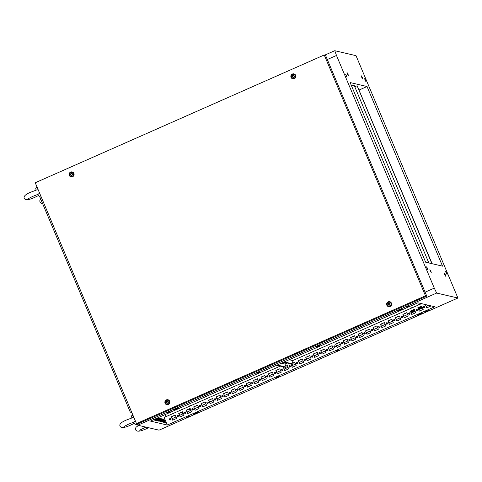 <?xml version="1.0" encoding="UTF-8"?>
<svg xmlns="http://www.w3.org/2000/svg" width="482" height="482" viewBox="0 0 482 482"><rect width="100%" height="100%" fill="white"/><g stroke="black" fill="none" stroke-linecap="round" stroke-linejoin="round"><path stroke-width="0.72" d="M38.566 195.529L35.421 197.042C28.974 200.084 25.257 200.512 24.269 198.319C23.335 196.409 25.51 194.354 30.8 192.161L37.054 189.818L38.192 189.781M39.602 193.131L37.939 194.385A4.965 0.777 66.1 0 0 39.855 197.036M37.18 187.377L35.885 187.95A4.965 0.777 66.1 0 0 36.144 190.095M170.447 418.557A0.747 0.729 -76.8 0 0 170.11 420.003M170.501 419.943A0.747 0.729 -76.8 0 0 170.381 418.539A0.747 0.729 -76.8 0 0 169.483 419.334A0.747 0.729 -76.8 0 0 170.501 419.943M177.918 415.255A0.747 0.729 -76.8 0 0 177.581 416.695M177.972 416.641A0.747 0.729 -76.8 0 0 177.858 415.237A0.747 0.729 -76.8 0 0 176.954 416.026A0.747 0.729 -76.8 0 0 177.972 416.641M185.389 411.947A0.747 0.729 -76.8 0 0 185.052 413.393M185.443 413.339A0.747 0.729 -76.8 0 0 185.329 411.929A0.747 0.729 -76.8 0 0 184.431 412.725A0.747 0.729 -76.8 0 0 185.443 413.339M192.86 408.646A0.747 0.729 -76.8 0 0 192.523 410.092M192.914 410.037A0.747 0.729 -76.8 0 0 192.8 408.628A0.747 0.729 -76.8 0 0 191.902 409.423A0.747 0.729 -76.8 0 0 192.914 410.037M200.331 405.344A0.747 0.729 -76.8 0 0 199.994 406.784M200.385 406.73A0.747 0.729 -76.8 0 0 200.271 405.326A0.747 0.729 -76.8 0 0 199.373 406.115A0.747 0.729 -76.8 0 0 200.385 406.73M207.802 402.036A0.747 0.729 -76.8 0 0 207.465 403.482M207.856 403.428A0.747 0.729 -76.8 0 0 207.742 402.018A0.747 0.729 -76.8 0 0 206.844 402.813A0.747 0.729 -76.8 0 0 207.856 403.428M215.273 398.734A0.747 0.729 -76.8 0 0 214.936 400.181M215.327 400.126A0.747 0.729 -76.8 0 0 215.213 398.716A0.747 0.729 -76.8 0 0 214.315 399.512A0.747 0.729 -76.8 0 0 215.327 400.126M222.744 395.433A0.747 0.729 -76.8 0 0 222.407 396.873M222.798 396.819A0.747 0.729 -76.8 0 0 222.684 395.415A0.747 0.729 -76.8 0 0 221.786 396.21A0.747 0.729 -76.8 0 0 222.798 396.819M230.215 392.125A0.747 0.729 -76.8 0 0 229.878 393.571M230.269 393.517A0.747 0.729 -76.8 0 0 230.155 392.107A0.747 0.729 -76.8 0 0 229.257 392.902A0.747 0.729 -76.8 0 0 230.269 393.517M237.686 388.823A0.747 0.729 -76.8 0 0 237.349 390.269M237.747 390.215A0.747 0.729 -76.8 0 0 237.626 388.805A0.747 0.729 -76.8 0 0 236.728 389.601A0.747 0.729 -76.8 0 0 237.747 390.215M245.163 385.522A0.747 0.729 -76.8 0 0 244.82 386.962M245.218 386.907A0.747 0.729 -76.8 0 0 245.097 385.504A0.747 0.729 -76.8 0 0 244.199 386.299A0.747 0.729 -76.8 0 0 245.218 386.907M252.634 382.214A0.747 0.729 -76.8 0 0 252.297 383.66M252.689 383.606A0.747 0.729 -76.8 0 0 252.568 382.196A0.747 0.729 -76.8 0 0 251.67 382.991A0.747 0.729 -76.8 0 0 252.689 383.606M260.105 378.912A0.747 0.729 -76.8 0 0 259.768 380.358M260.16 380.304A0.747 0.729 -76.8 0 0 260.039 378.894A0.747 0.729 -76.8 0 0 259.141 379.689A0.747 0.729 -76.8 0 0 260.16 380.304M267.576 375.611A0.747 0.729 -76.8 0 0 267.239 377.051M267.63 376.996A0.747 0.729 -76.8 0 0 267.51 375.592A0.747 0.729 -76.8 0 0 266.612 376.388A0.747 0.729 -76.8 0 0 267.63 376.996M275.047 372.303A0.747 0.729 -76.8 0 0 274.71 373.749M275.102 373.695A0.747 0.729 -76.8 0 0 274.987 372.291A0.747 0.729 -76.8 0 0 274.089 373.08A0.747 0.729 -76.8 0 0 275.102 373.695M282.518 369.001A0.747 0.729 -76.8 0 0 282.181 370.447M282.572 370.393A0.747 0.729 -76.8 0 0 282.458 368.983A0.747 0.729 -76.8 0 0 281.56 369.778A0.747 0.729 -76.8 0 0 282.572 370.393M289.989 365.699A0.747 0.729 -76.8 0 0 289.652 367.139M290.043 367.085A0.747 0.729 -76.8 0 0 289.929 365.681A0.747 0.729 -76.8 0 0 289.031 366.477A0.747 0.729 -76.8 0 0 290.043 367.085M297.46 362.392A0.747 0.729 -76.8 0 0 297.123 363.838M297.514 363.783A0.747 0.729 -76.8 0 0 297.4 362.38A0.747 0.729 -76.8 0 0 296.502 363.169A0.747 0.729 -76.8 0 0 297.514 363.783M304.931 359.09A0.747 0.729 -76.8 0 0 304.594 360.536M304.986 360.482A0.747 0.729 -76.8 0 0 304.871 359.072A0.747 0.729 -76.8 0 0 303.973 359.867A0.747 0.729 -76.8 0 0 304.986 360.482M312.402 355.788A0.747 0.729 -76.8 0 0 312.065 357.228M312.457 357.174A0.747 0.729 -76.8 0 0 312.342 355.77A0.747 0.729 -76.8 0 0 311.444 356.566A0.747 0.729 -76.8 0 0 312.457 357.174M319.873 352.481A0.747 0.729 -76.8 0 0 319.536 353.927M319.928 353.872A0.747 0.729 -76.8 0 0 319.813 352.469A0.747 0.729 -76.8 0 0 318.915 353.258A0.747 0.729 -76.8 0 0 319.928 353.872M327.344 349.179A0.747 0.729 -76.8 0 0 327.007 350.625M327.405 350.571A0.747 0.729 -76.8 0 0 327.284 349.161A0.747 0.729 -76.8 0 0 326.386 349.956A0.747 0.729 -76.8 0 0 327.405 350.571M334.821 345.877A0.747 0.729 -76.8 0 0 334.478 347.317M334.876 347.263A0.747 0.729 -76.8 0 0 334.755 345.859A0.747 0.729 -76.8 0 0 333.857 346.654A0.747 0.729 -76.8 0 0 334.876 347.263M342.292 342.569A0.747 0.729 -76.8 0 0 341.949 344.015M342.347 343.961A0.747 0.729 -76.8 0 0 342.226 342.557A0.747 0.729 -76.8 0 0 341.328 343.347A0.747 0.729 -76.8 0 0 342.347 343.961M349.763 339.268A0.747 0.729 -76.8 0 0 349.426 340.714M349.818 340.66A0.747 0.729 -76.8 0 0 349.697 339.25A0.747 0.729 -76.8 0 0 348.799 340.045A0.747 0.729 -76.8 0 0 349.818 340.66M357.234 335.966A0.747 0.729 -76.8 0 0 356.897 337.406M357.289 337.352A0.747 0.729 -76.8 0 0 357.168 335.948A0.747 0.729 -76.8 0 0 356.27 336.743A0.747 0.729 -76.8 0 0 357.289 337.352M364.705 332.658A0.747 0.729 -76.8 0 0 364.368 334.104M364.76 334.05A0.747 0.729 -76.8 0 0 364.645 332.646A0.747 0.729 -76.8 0 0 363.747 333.436A0.747 0.729 -76.8 0 0 364.76 334.05M372.176 329.357A0.747 0.729 -76.8 0 0 371.839 330.803M372.231 330.748A0.747 0.729 -76.8 0 0 372.116 329.339A0.747 0.729 -76.8 0 0 371.218 330.134A0.747 0.729 -76.8 0 0 372.231 330.748M379.647 326.055A0.747 0.729 -76.8 0 0 379.31 327.495M379.702 327.441A0.747 0.729 -76.8 0 0 379.587 326.037A0.747 0.729 -76.8 0 0 378.689 326.832A0.747 0.729 -76.8 0 0 379.702 327.441M387.118 322.753A0.747 0.729 -76.8 0 0 386.781 324.193M387.173 324.139A0.747 0.729 -76.8 0 0 387.058 322.735A0.747 0.729 -76.8 0 0 386.16 323.524A0.747 0.729 -76.8 0 0 387.173 324.139M394.589 319.446A0.747 0.729 -76.8 0 0 394.252 320.892M394.644 320.837A0.747 0.729 -76.8 0 0 394.529 319.427A0.747 0.729 -76.8 0 0 393.631 320.223A0.747 0.729 -76.8 0 0 394.644 320.837M402.06 316.144A0.747 0.729 -76.8 0 0 401.723 317.59M402.115 317.53A0.747 0.729 -76.8 0 0 402 316.126A0.747 0.729 -76.8 0 0 401.102 316.921A0.747 0.729 -76.8 0 0 402.115 317.53M409.531 312.842A0.747 0.729 -76.8 0 0 409.194 314.282M409.586 314.228A0.747 0.729 -76.8 0 0 409.471 312.824A0.747 0.729 -76.8 0 0 408.573 313.613A0.747 0.729 -76.8 0 0 409.586 314.228M417.002 309.534A0.747 0.729 -76.8 0 0 416.665 310.98M417.063 310.926A0.747 0.729 -76.8 0 0 416.942 309.516A0.747 0.729 -76.8 0 0 416.044 310.312A0.747 0.729 -76.8 0 0 417.063 310.926M424.479 306.233A0.747 0.729 -76.8 0 0 424.136 307.679M424.534 307.618A0.747 0.729 -76.8 0 0 424.413 306.215A0.747 0.729 -76.8 0 0 423.515 307.01A0.747 0.729 -76.8 0 0 424.534 307.618M277.969 377.165L279.18 376.454L277.343 377.02L276.132 377.731L277.969 377.165M258.575 372.628L259.786 371.911L256.737 373.195L258.575 372.628M168.917 412.267L170.128 411.556L168.29 412.122L167.079 412.839L168.917 412.267M188.311 416.81L189.522 416.093L186.474 417.376L188.311 416.81M408.007 306.552L409.218 305.835L406.169 307.118L408.007 306.552M318.349 346.197L319.56 345.48L316.511 346.763L318.349 346.197M337.743 350.733L338.954 350.022L337.117 350.589L335.906 351.306L337.743 350.733M427.401 311.095L428.612 310.378L425.564 311.661L427.401 311.095M155.553 418.81L156.023 419.581L155.764 418.719M157.427 419.304L156.981 418.587L157.427 419.304M158.988 419.665L158.548 418.954L158.988 419.665M160.554 420.033L160.114 419.322L160.554 420.033M162.121 420.4L161.675 419.689L162.121 420.4M163.681 420.768L163.241 420.051L163.681 420.768M165.248 421.135L164.802 420.418L165.248 421.135M380.87 324.982A1.024 1.006 -76.8 0 0 381.148 324.067M216.502 397.662A1.024 1.006 -76.8 0 0 216.773 396.752M388.341 321.681A1.024 1.006 -76.8 0 0 388.619 320.765M223.973 394.36A1.024 1.006 -76.8 0 0 224.244 393.445M348.022 74.144L346.986 72.463L347.359 73.993L348.402 75.674L348.022 74.144M346.636 75.867L345.594 74.186L347.01 77.397L346.636 75.867M427.624 268.54L426.582 266.853L426.962 268.384L428.004 270.065L427.624 268.54M430.926 271.36L429.884 269.679L431.306 272.884L430.926 271.36M445.314 274.728L444.277 273.047L444.651 274.571L445.693 276.252L445.314 274.728M446.706 273.005L445.669 271.324L446.043 272.848L447.085 274.529L446.706 273.005M362.416 77.518L361.373 75.837L361.753 77.361L362.795 79.042L362.416 77.518M365.718 80.337L364.675 78.656L365.055 80.181L366.097 81.862L365.718 80.337M434.8 306.763L417.912 302.804L150.432 421.081L167.32 425.034L434.8 306.763M154.192 419.412L154.499 420.147L153.565 419.689M155.379 418.888L156.066 420.515L155.24 420.322L154.752 419.165M156.572 418.364L157.626 420.876L156.801 420.684L155.945 418.641M157.741 417.846L159.193 421.244L158.367 421.051L157.168 418.117L158.409 421.063M159.331 418.219L160.759 421.611L159.934 421.419L158.506 418.027L159.331 418.219L158.692 418.472M160.898 418.587L162.32 421.979L161.494 421.786L160.066 418.394L160.898 418.587L160.259 418.84M162.458 418.948L163.886 422.346L163.061 422.148L161.633 418.756L162.458 418.948L161.819 419.207M280.217 366.133L164.139 417.46L167.32 425.034M165.947 416.659L165.079 414.598M164.025 419.316L163.199 419.123L164.621 422.515L165.447 422.708L164.025 419.316L163.386 419.569M155.276 420.328L154.782 419.153M156.843 420.696L155.975 418.629M159.97 421.425L158.735 418.484M161.536 421.792L160.295 418.846M163.097 422.16L161.862 419.213M164.663 422.527L163.428 419.581M428.51 305.287L426.184 306.317M424.973 306.853L423.762 307.389M422.563 307.92L421.545 308.366M420.22 308.956L418.713 309.619M417.502 310.161L416.291 310.691M415.092 311.221L414.074 311.673M412.749 312.258L411.242 312.926M410.031 313.463L408.82 313.999M407.621 314.523L403.771 316.228M402.554 316.764L401.349 317.301M400.15 317.831L396.3 319.53M395.083 320.072L393.878 320.602M392.679 321.132L388.829 322.838M387.612 323.374L386.407 323.91M385.208 324.434L381.358 326.139M380.141 326.676L378.936 327.212M377.737 327.742L373.887 329.441M372.67 329.977L371.465 330.513M370.266 331.044L366.416 332.749M365.199 333.285L363.994 333.815M362.795 334.345L358.945 336.05M357.728 336.587L356.517 337.123M355.324 337.653L351.474 339.352M350.257 339.888L349.046 340.425M347.853 340.955L344.003 342.66M342.786 343.196L341.575 343.726M340.376 344.256L336.526 345.962M335.315 346.498L334.104 347.034M332.905 347.564L329.055 349.263M327.844 349.799L326.633 350.336M325.434 350.866L321.584 352.571M320.373 353.107L319.162 353.637M317.963 354.168L314.113 355.873M312.896 356.409L311.691 356.945M310.492 357.475L306.642 359.174M305.425 359.711L304.22 360.247M303.021 360.777L299.171 362.482M297.954 363.018L296.749 363.548M295.55 364.079L291.7 365.784M290.483 366.32L289.278 366.856M288.079 367.386L284.229 369.085M283.012 369.622L281.807 370.158M280.608 370.688L276.758 372.393M275.541 372.929L274.336 373.46M273.137 373.99L269.287 375.695M268.07 376.231L266.859 376.767M265.666 377.298L261.816 378.997M260.599 379.533L259.388 380.069M258.195 380.599L254.345 382.304M253.128 382.841L251.917 383.371M250.718 383.901L246.868 385.606M245.657 386.142L244.446 386.678M243.247 387.209L239.397 388.908M238.186 389.444L236.975 389.98M235.776 390.51L231.926 392.209M230.715 392.752L229.504 393.282M228.305 393.812L224.455 395.517M223.238 396.053L222.033 396.59M220.834 397.12L216.984 398.819M215.767 399.355L214.562 399.891M213.363 400.422L209.513 402.121M208.296 402.663L207.091 403.193M205.892 403.723L202.042 405.428M200.825 405.964L199.62 406.501M198.421 407.031L194.571 408.73M193.354 409.266L192.324 409.724M190.95 410.333L187.1 412.032M185.883 412.574L184.853 413.026M183.479 413.634L179.629 415.339M178.412 415.876L177.201 416.412M176.008 416.942L172.158 418.641M170.941 419.177L169.73 419.714M358.963 89.983L432.125 263.72M425.112 292.182L434.288 288.122L436.65 293.05L137.792 425.196L159.042 430.167L457.9 298.021L356.023 55.671L334.779 50.7L336.49 55.466L327.308 59.527M137.792 425.196L137.093 423.744M324.802 55.111L334.779 50.7M193.149 414.225L193.848 414.387L197.795 412.64L197.096 412.478L193.149 414.225M173.755 409.682L174.454 409.845L178.4 408.103L177.695 407.941L173.755 409.682M397.897 310.571L398.596 310.739L402.542 308.992L401.843 308.829L397.897 310.571M417.292 315.114L417.996 315.276L421.937 313.535L421.238 313.366L417.292 315.114M457.9 298.021L436.65 293.05M442.542 266.154L367.031 86.513L350.137 82.561L425.648 262.202L442.542 266.154M336.49 55.466L434.288 288.122M176.635 418.436L172.689 420.184L171.267 416.785L175.207 415.044L176.635 418.436M184.106 415.135L180.16 416.876L178.738 413.484L182.678 411.742L184.106 415.135M191.577 411.827L187.631 413.574L186.209 410.182L190.149 408.435L191.577 411.827M199.048 408.525L195.108 410.272L193.68 406.874L197.626 405.133L199.048 408.525M206.519 405.223L202.579 406.965L201.151 403.573L205.097 401.831L206.519 405.223M213.99 401.916L210.05 403.663L208.622 400.271L212.568 398.524L213.99 401.916M221.467 398.614L217.521 400.361L216.093 396.963L220.039 395.222L221.467 398.614M228.938 395.312L224.992 397.054L223.564 393.661L227.51 391.92L228.938 395.312M236.409 392.005L232.463 393.752L231.035 390.36L234.981 388.613L236.409 392.005M243.88 388.703L239.934 390.45L238.506 387.052L242.452 385.311L243.88 388.703M251.351 385.401L247.405 387.142L245.977 383.75L249.923 382.009L251.351 385.401M258.822 382.093L254.876 383.841L253.448 380.449L257.394 378.701L258.822 382.093M266.293 378.792L262.347 380.539L260.925 377.141L264.865 375.4L266.293 378.792M273.764 375.49L269.818 377.231L268.396 373.839L272.336 372.098L273.764 375.49M281.235 372.182L277.289 373.93L275.867 370.538L279.807 368.79L281.235 372.182M285.82 366.133L287.284 365.489L288.706 368.881L284.766 370.628L283.338 367.23L283.88 366.995M292.845 363.03L294.755 362.187L296.177 365.579L292.237 367.32L290.905 363.886M303.648 362.271L299.708 364.018L298.28 360.626L302.226 358.879L303.648 362.271M311.125 358.969L307.179 360.717L305.751 357.325L309.697 355.577L311.125 358.969M318.596 355.668L314.65 357.409L313.222 354.017L317.168 352.276L318.596 355.668M326.067 352.36L322.121 354.107L320.693 350.715L324.639 348.968L326.067 352.36M333.538 349.058L329.592 350.806L328.164 347.414L332.11 345.666L333.538 349.058M341.009 345.757L337.063 347.498L335.635 344.106L339.581 342.365L341.009 345.757M348.48 342.455L344.534 344.196L343.106 340.804L347.052 339.057L348.48 342.455M355.951 339.147L352.005 340.894L350.583 337.502L354.523 335.755L355.951 339.147M363.422 335.846L359.476 337.587L358.054 334.195L361.994 332.453L363.422 335.846M370.893 332.544L366.947 334.285L365.525 330.893L369.465 329.146L370.893 332.544M378.364 329.236L374.424 330.983L372.996 327.591L376.942 325.844L378.364 329.236M385.835 325.934L381.895 327.676L380.467 324.284L384.413 322.542L385.835 325.934M393.306 322.633L389.366 324.374L387.938 320.982L391.884 319.235L393.306 322.633M400.783 319.325L396.837 321.072L395.409 317.68L399.355 315.933L400.783 319.325M408.254 316.023L404.308 317.765L402.88 314.372L406.826 312.631L408.254 316.023M415.725 312.722L411.779 314.463L410.351 311.071L414.297 309.324L415.725 312.722M423.196 309.414L419.25 311.161L417.822 307.769L421.768 306.022L423.196 309.414M430.516 305.757L430.667 306.112L426.721 307.853L425.329 304.546M277.198 365.025L286.242 367.139L284.94 364.037L287.242 363.03M283.627 362.181L292.67 364.302L293.267 364.037L291.959 360.928L421.521 303.654M359.108 90.02L367.031 86.513M417.828 314.879L417.996 315.276M398.433 310.336L398.596 310.739M174.285 409.447L174.454 409.845M193.68 413.99L193.848 414.387M172.785 420.141L171.387 416.816L175.237 415.116M180.256 416.834L178.858 413.514L182.708 411.809M187.727 413.532L186.329 410.212L190.179 408.507M195.198 410.23L193.806 406.904L197.656 405.205M202.669 406.922L201.277 403.603L205.127 401.898M210.14 403.621L208.748 400.301L212.598 398.596M217.617 400.319L216.219 396.993L220.069 395.294M225.088 397.011L223.69 393.692L227.54 391.987M232.559 393.71L231.161 390.39L235.011 388.685M240.03 390.408L238.632 387.082L242.482 385.383M247.501 387.1L246.103 383.78L249.953 382.075M254.972 383.799L253.574 380.479L257.424 378.774M262.443 380.497L261.045 377.171L264.895 375.472M269.914 377.189L268.516 373.869L272.366 372.164M277.385 373.887L275.987 370.568L279.837 368.863M284.856 370.586L283.464 367.26L284.006 367.019M285.85 366.206L287.314 365.561M292.327 367.278L291.032 363.916M292.875 363.103L294.785 362.253M299.798 363.976L298.406 360.657L302.256 358.951M307.275 360.675L305.877 357.349L309.727 355.65M314.746 357.367L313.348 354.047L317.198 352.348M322.217 354.065L320.819 350.745L324.669 349.04M329.688 350.763L328.29 347.438L332.14 345.739M337.159 347.456L335.761 344.136L339.611 342.437M344.63 344.154L343.232 340.834L347.082 339.129M352.101 340.852L350.703 337.527L354.553 335.827M359.572 337.545L358.174 334.225L362.024 332.526M367.043 334.243L365.645 330.923L369.495 329.218M374.514 330.941L373.122 327.615L376.972 325.916M381.985 327.633L380.593 324.314L384.443 322.615M389.456 324.332L388.064 321.012L391.914 319.307M396.933 321.03L395.535 317.704L399.385 316.005M404.404 317.722L403.006 314.403L406.856 312.704M411.875 314.421L410.477 311.101L414.327 309.396M419.346 311.119L417.948 307.793L421.798 306.094M426.817 307.811L425.455 304.576M157.765 417.852L157.168 418.117M419.454 308.902A2.35 2.302 -76.8 0 0 419.491 308.908L419.424 308.89A2.35 2.302 -76.8 0 1 417.96 307.793L417.822 307.769M414.743 310.39A2.35 2.302 103.2 0 1 410.489 311.095L410.351 311.071M134.333 423.341L131.182 424.853C124.736 427.896 121.018 428.317 120.03 426.13C119.096 424.214 121.271 422.166 126.561 419.973L132.815 417.623L133.954 417.587M135.364 420.937L133.701 422.196A4.965 0.777 66.1 0 0 135.659 424.835L137.28 424.124M132.942 415.183L131.646 415.761A4.965 0.777 66.1 0 0 131.905 417.9M150.86 428.251A4.965 0.777 66.1 0 0 151.3 428.498L151.511 428.408M413.116 309.932A0.994 0.976 103.2 0 1 411.556 310.625M413.146 309.92A0.994 0.976 103.2 0 1 411.935 310.8L411.953 310.8M414.785 310.492A2.35 2.302 103.2 0 1 411.983 312.203M410.706 308.432A2.35 2.302 103.2 0 1 412.664 307.57M413.851 309.607L414.038 310.053L412.911 311.583L411.05 311.372L413.213 311.655L414.339 310.119L414.074 309.51M419.027 307.317A0.994 0.976 -76.8 0 0 420.587 306.63M419.424 307.498L419.388 307.492A0.994 0.976 -76.8 0 0 420.617 306.618M420.141 304.263A2.35 2.302 -76.8 0 0 418.177 305.13M419.424 308.89A2.35 2.302 -76.8 0 0 422.214 307.082M421.545 306.209L421.81 306.817L420.684 308.353L418.521 308.07L420.382 308.281L421.509 306.745L421.322 306.305M419.491 308.908A2.35 2.302 -76.8 0 0 422.256 307.185M418.334 307.624L418.521 308.07M420.684 308.353L420.382 308.281M421.81 306.817L421.509 306.745M411.05 311.372L410.863 310.926M413.213 311.655L412.911 311.583M414.339 310.119L414.038 310.053M182.726 412.158A0.994 0.976 103.2 0 1 182.708 412.152L182.726 412.158A0.994 0.976 103.2 0 0 182.865 412.182A0.994 0.976 103.2 0 1 182.329 411.977M182.792 413.568L182.726 413.55A2.35 2.302 103.2 0 0 183.461 413.604A2.35 2.302 103.2 0 1 182.762 413.562M182.726 413.55A2.35 2.302 103.2 0 1 181.262 412.453M181.485 409.79A2.35 2.302 103.2 0 1 183.443 408.923M183.16 412.881L181.822 412.731L183.178 412.917M189.8 408.676A0.994 0.976 -76.8 0 0 190.336 408.875A0.994 0.976 -76.8 0 1 190.179 408.85L190.197 408.857M190.914 405.621A2.35 2.302 -76.8 0 0 188.956 406.489M188.733 409.146A2.35 2.302 -76.8 0 0 190.932 410.296A2.35 2.302 -76.8 0 1 190.263 410.266L190.203 410.248M190.649 409.616L189.293 409.423L190.631 409.579M192.179 409.845A2.35 2.302 -76.8 0 0 192.987 408.7M192.149 409.802A2.35 2.302 -76.8 0 0 192.927 408.67M189.113 408.983L189.293 409.423M185.456 411.977A2.35 2.302 103.2 0 1 184.678 413.11M185.516 412.008A2.35 2.302 103.2 0 1 184.708 413.146M181.822 412.731L181.636 412.285M161.151 429.233L450.146 301.449M131.851 412.586L130.261 412.104L39.795 196.897L40.548 195.385M168.206 402.307L167.82 401.446L167.007 401.355L166.398 402.102L166.784 402.958L167.597 403.054L168.206 402.307M167.832 401.452L167.356 401.494M167.025 401.355L166.429 402.108L166.802 402.964M167.712 403.175A1.06 1.036 103.2 0 1 166.344 402.627A1.06 1.036 103.2 0 1 166.893 401.235A1.06 1.036 103.2 0 1 168.26 401.783A1.06 1.036 103.2 0 1 167.712 403.175M168.128 404.037A1.982 1.946 103.2 0 1 165.422 402.404A1.982 1.946 103.2 0 1 167.814 400.283A1.982 1.946 103.2 0 1 168.128 404.037M167.814 400.283L168.007 400.331A1.982 1.946 103.2 0 1 168.314 404.079A1.982 1.946 103.2 0 1 167.097 404.193L166.911 404.151M167.266 402.922L167.609 403.054M388.137 301.834A2.543 2.494 103.2 0 1 391.42 303.148A2.543 2.494 103.2 0 1 390.101 306.498A2.543 2.494 103.2 0 1 386.823 305.184A2.543 2.494 103.2 0 1 388.137 301.834M388.938 302.19A2.055 2.018 103.2 0 1 390.101 306.094A2.055 2.018 103.2 0 1 388.082 305.853M292.375 74.029A2.543 2.494 103.2 0 1 295.653 75.343A2.543 2.494 103.2 0 1 294.333 78.686A2.543 2.494 103.2 0 1 291.056 77.373A2.543 2.494 103.2 0 1 292.375 74.029M293.177 74.385A2.055 2.018 103.2 0 1 294.333 78.283A2.055 2.018 103.2 0 1 292.321 78.048M70.625 172.08A2.543 2.494 103.2 0 1 73.903 173.393A2.543 2.494 103.2 0 1 72.583 176.737A2.543 2.494 103.2 0 1 69.306 175.424A2.543 2.494 103.2 0 1 70.625 172.08M71.42 172.435A2.055 2.018 103.2 0 1 72.583 176.334A2.055 2.018 103.2 0 1 70.565 176.099M166.386 399.885A2.543 2.494 103.2 0 1 169.664 401.205A2.543 2.494 103.2 0 1 168.345 404.549A2.543 2.494 103.2 0 1 165.067 403.235A2.543 2.494 103.2 0 1 166.386 399.885M167.188 400.247A2.055 2.018 103.2 0 1 168.345 404.145A2.055 2.018 103.2 0 1 166.326 403.904M35.24 182.762L324.241 54.978L425.479 295.809L136.478 423.6L35.24 182.762M425.479 295.809L426.763 296.111L325.525 55.279L324.241 54.978M426.763 296.111L137.762 423.901L136.478 423.6M72.445 174.496L72.059 173.634L71.246 173.544L70.637 174.291L71.023 175.153L71.836 175.243L72.445 174.496M72.071 173.641L71.607 173.689M71.264 173.55L70.667 174.297L71.041 175.153M71.951 175.364A1.06 1.036 103.2 0 1 70.583 174.815A1.06 1.036 103.2 0 1 71.131 173.424A1.06 1.036 103.2 0 1 72.499 173.972A1.06 1.036 103.2 0 1 71.951 175.364M72.366 176.225A1.982 1.946 103.2 0 1 69.661 174.592A1.982 1.946 103.2 0 1 72.053 172.478A1.982 1.946 103.2 0 1 72.366 176.225M72.053 172.478L72.246 172.52A1.982 1.946 103.2 0 1 72.553 176.273A1.982 1.946 103.2 0 1 71.336 176.388L71.149 176.34M71.535 175.117L71.848 175.249M294.195 76.445L293.815 75.584L293.002 75.493L292.393 76.24L292.779 77.102L293.586 77.192L294.195 76.445M293.827 75.59L293.333 75.626M293.014 75.499L292.423 76.246L292.791 77.102M293.701 77.313A1.06 1.036 103.2 0 1 292.339 76.765A1.06 1.036 103.2 0 1 292.887 75.373A1.06 1.036 103.2 0 1 294.249 75.921A1.06 1.036 103.2 0 1 293.701 77.313M294.122 78.174A1.982 1.946 103.2 0 1 291.417 76.542A1.982 1.946 103.2 0 1 293.809 74.427A1.982 1.946 103.2 0 1 294.122 78.174M293.809 74.427L293.996 74.469A1.982 1.946 103.2 0 1 294.309 78.217A1.982 1.946 103.2 0 1 293.092 78.331L292.905 78.289M293.291 77.066L293.604 77.192M389.962 304.256L389.577 303.395L388.763 303.298L388.155 304.046L388.54 304.907L389.354 305.004L389.962 304.256M389.589 303.401L389.125 303.443M388.775 303.305L388.185 304.052L388.552 304.913M389.462 305.118A1.06 1.036 103.2 0 1 388.1 304.576A1.06 1.036 103.2 0 1 388.649 303.184A1.06 1.036 103.2 0 1 390.01 303.726A1.06 1.036 103.2 0 1 389.462 305.118M389.884 305.986A1.982 1.946 103.2 0 1 387.179 304.347A1.982 1.946 103.2 0 1 389.57 302.232A1.982 1.946 103.2 0 1 389.884 305.986M389.57 302.232L389.757 302.274A1.982 1.946 103.2 0 1 390.071 306.028A1.982 1.946 103.2 0 1 388.853 306.142L388.667 306.1M389.052 304.871L389.366 305.004M354.86 86.742L357.096 85.754L431.721 263.274L431.203 263.503M357.096 85.754L431.721 263.274M431.3 263.527L431.818 263.299M351.631 86.121L354.065 85.043L428.685 262.563L428.173 262.792M354.065 85.043L428.685 262.563M428.402 262.75L428.781 262.588M281.343 363.193L284.94 364.037M284.223 361.916L293.267 364.037M289.17 359.729L292.785 360.578M276.602 365.29L285.645 367.404L286.242 367.139M290.17 365.79L289.772 366.031L290.272 365.874M42.573 203.5L41.121 203.241L39.91 201.982L39.855 200.235L40.687 199.018M28.191 198.753L32.674 196.397L37.982 194.373M123.958 426.564L128.435 424.208L133.743 422.178M148.558 427.715L146.823 428.516C140.376 431.553 136.659 431.98 135.671 429.787L135.617 428.046L136.123 427.166L138.611 425.383M139.599 430.221L145.907 427.094M289.772 366.031L289.399 365.88"/></g></svg>
